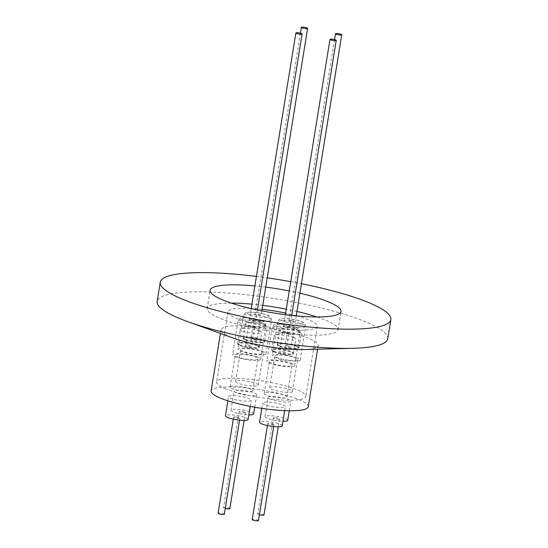 <?xml version="1.0" encoding="UTF-8"?>
<svg xmlns="http://www.w3.org/2000/svg" width="548" height="548" viewBox="0 0 548 548"><rect width="100%" height="100%" fill="white"/><g stroke="black" fill="none" stroke-linecap="round" stroke-linejoin="round"><path stroke-width="0.41" stroke-dasharray="2.74 2.06" d="M225.029 388.532A45.237 8.336 9.2 0 0 274.356 399.369A45.237 8.336 9.2 0 0 305.9 396.485A45.237 8.336 9.2 0 0 297.461 389.977A45.237 8.336 9.2 0 0 248.134 379.141A45.237 8.336 9.2 0 0 216.59 382.025A45.237 8.336 9.2 0 0 225.029 388.532M250.217 308.339A45.237 8.336 9.2 0 0 227.941 311.908A45.237 8.336 9.2 0 0 236.38 318.422A45.237 8.336 9.2 0 0 285.714 329.259A45.237 8.336 9.2 0 0 317.258 326.375A45.237 8.336 9.2 0 0 308.819 319.861A45.237 8.336 9.2 0 0 297.249 315.956M287.7 392.423A11.481 2.117 -170.8 0 1 275.747 390.71A11.481 2.117 -170.8 0 1 269.719 387.813A11.481 2.117 -170.8 0 1 274.418 386.874A11.481 2.117 -170.8 0 1 286.371 388.587A11.481 2.117 -170.8 0 1 292.392 391.484A11.481 2.117 -170.8 0 1 287.7 392.423M292.858 360.536A11.481 2.117 -170.8 0 1 280.912 358.824A11.481 2.117 -170.8 0 1 274.884 355.926A11.481 2.117 -170.8 0 1 279.583 354.988A11.481 2.117 -170.8 0 1 291.536 356.7A11.481 2.117 -170.8 0 1 297.557 359.598A11.481 2.117 -170.8 0 1 292.858 360.536M237.743 383.093A11.481 2.117 -170.8 0 1 235.599 381.442A11.481 2.117 -170.8 0 1 243.607 380.709A11.481 2.117 -170.8 0 1 256.128 383.456A11.481 2.117 -170.8 0 1 258.266 385.114A11.481 2.117 -170.8 0 1 250.265 385.847A11.481 2.117 -170.8 0 1 237.743 383.093M242.908 351.206A11.481 2.117 -170.8 0 1 240.764 349.556A11.481 2.117 -170.8 0 1 248.771 348.823A11.481 2.117 -170.8 0 1 261.293 351.569A11.481 2.117 -170.8 0 1 263.43 353.227A11.481 2.117 -170.8 0 1 255.423 353.953A11.481 2.117 -170.8 0 1 242.908 351.206M266.362 395.053A11.481 2.117 -170.8 0 1 264.218 393.396A11.481 2.117 -170.8 0 1 272.226 392.669A11.481 2.117 -170.8 0 1 284.748 395.416A11.481 2.117 -170.8 0 1 286.892 397.067A11.481 2.117 -170.8 0 1 278.884 397.8A11.481 2.117 -170.8 0 1 266.362 395.053M271.527 363.166A11.481 2.117 -170.8 0 1 269.383 361.509A11.481 2.117 -170.8 0 1 277.391 360.776A11.481 2.117 -170.8 0 1 289.913 363.53A11.481 2.117 -170.8 0 1 292.057 365.18A11.481 2.117 -170.8 0 1 284.049 365.913A11.481 2.117 -170.8 0 1 271.527 363.166M248.073 391.635A11.481 2.117 -170.8 0 1 236.12 389.923A11.481 2.117 -170.8 0 1 230.098 387.025A11.481 2.117 -170.8 0 1 234.791 386.087A11.481 2.117 -170.8 0 1 246.744 387.799A11.481 2.117 -170.8 0 1 252.765 390.697A11.481 2.117 -170.8 0 1 248.073 391.635M253.238 359.748A11.481 2.117 -170.8 0 1 241.284 358.036A11.481 2.117 -170.8 0 1 235.263 355.138A11.481 2.117 -170.8 0 1 239.956 354.2A11.481 2.117 -170.8 0 1 251.909 355.912A11.481 2.117 -170.8 0 1 257.93 358.81A11.481 2.117 -170.8 0 1 253.238 359.748M297.557 357.988A14.159 2.61 9.2 0 0 282.117 354.597A14.159 2.61 9.2 0 0 272.246 355.501A14.159 2.61 9.2 0 0 274.891 357.536A14.159 2.61 9.2 0 0 290.324 360.927A14.159 2.61 9.2 0 0 300.194 360.022A14.159 2.61 9.2 0 0 297.557 357.988M263.43 351.617A14.159 2.61 9.2 0 0 247.997 348.22A14.159 2.61 9.2 0 0 238.127 349.124A14.159 2.61 9.2 0 0 240.764 351.165A14.159 2.61 9.2 0 0 256.204 354.556A14.159 2.61 9.2 0 0 266.075 353.652A14.159 2.61 9.2 0 0 263.43 351.617M292.05 363.571A14.159 2.61 9.2 0 0 276.617 360.18A14.159 2.61 9.2 0 0 266.746 361.084A14.159 2.61 9.2 0 0 269.39 363.119A14.159 2.61 9.2 0 0 284.823 366.509A14.159 2.61 9.2 0 0 294.694 365.612A14.159 2.61 9.2 0 0 292.05 363.571M257.93 357.2A14.159 2.61 9.2 0 0 242.497 353.809A14.159 2.61 9.2 0 0 232.619 354.707A14.159 2.61 9.2 0 0 235.263 356.748A14.159 2.61 9.2 0 0 250.696 360.139A14.159 2.61 9.2 0 0 260.567 359.235A14.159 2.61 9.2 0 0 257.93 357.2M290.303 320.498A3.165 0.582 9.2 0 0 289.008 320.758A3.165 0.582 9.2 0 0 290.666 321.56A3.165 0.582 9.2 0 0 293.961 322.032A3.165 0.582 9.2 0 0 295.262 321.772A3.165 0.582 9.2 0 0 293.598 320.97A3.165 0.582 9.2 0 0 290.303 320.498M260.547 314.942A3.165 0.582 9.2 0 0 257.094 314.182A3.165 0.582 9.2 0 0 254.882 314.388A3.165 0.582 9.2 0 0 255.471 314.84A3.165 0.582 9.2 0 0 258.93 315.6A3.165 0.582 9.2 0 0 261.136 315.395A3.165 0.582 9.2 0 0 260.547 314.942M289.166 326.903A3.165 0.582 9.2 0 0 285.714 326.142A3.165 0.582 9.2 0 0 283.501 326.341A3.165 0.582 9.2 0 0 284.097 326.8A3.165 0.582 9.2 0 0 287.549 327.56A3.165 0.582 9.2 0 0 289.755 327.355A3.165 0.582 9.2 0 0 289.166 326.903M250.676 319.71A3.165 0.582 9.2 0 0 249.381 319.97A3.165 0.582 9.2 0 0 251.039 320.772A3.165 0.582 9.2 0 0 254.341 321.244A3.165 0.582 9.2 0 0 255.635 320.984A3.165 0.582 9.2 0 0 253.971 320.183A3.165 0.582 9.2 0 0 250.676 319.71M303.291 349.556A49.197 9.063 9.2 0 0 318.162 345.548A49.197 9.063 9.2 0 0 308.983 338.465A49.197 9.063 9.2 0 0 241.147 325.793A49.197 9.063 9.2 0 0 221.029 329.814A49.197 9.063 9.2 0 0 230.208 336.897A49.197 9.063 9.2 0 0 233.873 338.315M308.257 406.726A49.197 9.063 9.2 0 0 299.078 399.643A49.197 9.063 9.2 0 0 245.429 387.861A49.197 9.063 9.2 0 0 211.124 390.991M287.727 420.302A11.481 2.117 9.2 0 0 281.699 417.398A11.481 2.117 9.2 0 0 269.746 415.685A11.481 2.117 9.2 0 0 265.054 416.624A11.481 2.117 9.2 0 0 271.048 419.515A11.481 2.117 9.2 0 0 282.974 421.234M286.138 402.026A11.481 2.117 -170.8 0 1 274.192 400.314A11.481 2.117 -170.8 0 1 268.164 397.416A11.481 2.117 -170.8 0 1 272.863 396.478A11.481 2.117 -170.8 0 1 284.816 398.19A11.481 2.117 -170.8 0 1 290.837 401.088A11.481 2.117 -170.8 0 1 286.138 402.026M253.601 413.925A11.481 2.117 9.2 0 0 251.457 412.274A11.481 2.117 9.2 0 0 238.942 409.52A11.481 2.117 9.2 0 0 230.934 410.253A11.481 2.117 9.2 0 0 233.071 411.904A11.481 2.117 9.2 0 0 248.854 414.863M236.188 392.697A11.481 2.117 -170.8 0 1 234.044 391.046A11.481 2.117 -170.8 0 1 242.052 390.313A11.481 2.117 -170.8 0 1 254.573 393.06A11.481 2.117 -170.8 0 1 256.711 394.718A11.481 2.117 -170.8 0 1 248.703 395.45A11.481 2.117 -170.8 0 1 236.188 392.697M282.22 425.885A11.481 2.117 9.2 0 0 280.083 424.234A11.481 2.117 9.2 0 0 267.561 421.481A11.481 2.117 9.2 0 0 259.553 422.213M264.807 404.657A11.481 2.117 -170.8 0 1 262.663 403.006A11.481 2.117 -170.8 0 1 270.671 402.273A11.481 2.117 -170.8 0 1 283.193 405.02A11.481 2.117 -170.8 0 1 285.337 406.678A11.481 2.117 -170.8 0 1 277.329 407.404A11.481 2.117 -170.8 0 1 264.807 404.657M248.1 419.508A11.481 2.117 9.2 0 0 242.079 416.61A11.481 2.117 9.2 0 0 230.126 414.898A11.481 2.117 9.2 0 0 225.427 415.836M246.518 401.239A11.481 2.117 -170.8 0 1 234.565 399.526A11.481 2.117 -170.8 0 1 228.543 396.629A11.481 2.117 -170.8 0 1 233.236 395.69A11.481 2.117 -170.8 0 1 245.189 397.403A11.481 2.117 -170.8 0 1 251.21 400.3A11.481 2.117 -170.8 0 1 246.518 401.239M274.555 417.699A3.165 0.582 9.2 0 0 273.26 417.96A3.165 0.582 9.2 0 0 274.925 418.754A3.165 0.582 9.2 0 0 278.22 419.227A3.165 0.582 9.2 0 0 279.514 418.967A3.165 0.582 9.2 0 0 277.857 418.172A3.165 0.582 9.2 0 0 274.555 417.699M263.958 515.017A3.165 0.582 9.2 0 0 262.3 514.216A3.165 0.582 9.2 0 0 258.999 513.743A3.165 0.582 9.2 0 0 257.704 514.003A3.165 0.582 9.2 0 0 259.396 514.812M244.805 412.137A3.165 0.582 9.2 0 0 241.346 411.384A3.165 0.582 9.2 0 0 239.14 411.582A3.165 0.582 9.2 0 0 239.729 412.041A3.165 0.582 9.2 0 0 243.182 412.795A3.165 0.582 9.2 0 0 245.394 412.596A3.165 0.582 9.2 0 0 244.805 412.137M229.838 508.64A3.165 0.582 9.2 0 0 229.249 508.188A3.165 0.582 9.2 0 0 225.79 507.427A3.165 0.582 9.2 0 0 223.584 507.626A3.165 0.582 9.2 0 0 224.173 508.085A3.165 0.582 9.2 0 0 225.276 508.434M273.425 424.097A3.165 0.582 9.2 0 0 269.972 423.337A3.165 0.582 9.2 0 0 267.76 423.542A3.165 0.582 9.2 0 0 268.349 423.994A3.165 0.582 9.2 0 0 271.808 424.755A3.165 0.582 9.2 0 0 274.014 424.556A3.165 0.582 9.2 0 0 273.425 424.097M258.457 520.6A3.165 0.582 9.2 0 0 257.868 520.141A3.165 0.582 9.2 0 0 254.416 519.388A3.165 0.582 9.2 0 0 252.203 519.586M234.934 416.912A3.165 0.582 9.2 0 0 233.64 417.165A3.165 0.582 9.2 0 0 235.298 417.966A3.165 0.582 9.2 0 0 238.599 418.439A3.165 0.582 9.2 0 0 239.894 418.179A3.165 0.582 9.2 0 0 238.229 417.384A3.165 0.582 9.2 0 0 234.934 416.912M224.338 514.23A3.165 0.582 9.2 0 0 222.673 513.428A3.165 0.582 9.2 0 0 219.378 512.955A3.165 0.582 9.2 0 0 218.083 513.216M387.751 338.78A116.813 21.516 9.2 0 0 326.485 309.298A116.813 21.516 9.2 0 0 204.897 291.879A116.813 21.516 9.2 0 0 157.139 301.427M231.263 303.085A66.322 12.22 9.2 0 0 207.13 308.538A66.322 12.22 9.2 0 0 241.915 325.272A66.322 12.22 9.2 0 0 310.956 335.164A66.322 12.22 9.2 0 0 338.068 329.745A66.322 12.22 9.2 0 0 316.888 316.95M256.437 276.418A116.813 21.516 -170.8 0 1 267.219 277.857M290.741 281.665A116.813 21.516 -170.8 0 1 301.427 283.706M299.886 293.207A66.322 12.22 9.2 0 0 289.241 290.933M265.718 287.125A66.322 12.22 9.2 0 0 254.895 285.926M296.927 311.456A66.322 12.22 9.2 0 0 286.282 309.182M262.759 305.373A66.322 12.22 9.2 0 0 251.936 304.174M296.249 315.675A45.237 8.336 9.2 0 0 285.645 313.114M262.122 309.298A45.237 8.336 9.2 0 0 251.258 308.394M259.594 331.218A10.987 2.021 -170.8 0 1 261.163 332.054A10.987 2.021 -170.8 0 1 261.643 332.8A10.987 2.021 -170.8 0 1 253.984 333.499A10.987 2.021 -170.8 0 1 241.997 330.869A10.987 2.021 -170.8 0 1 239.949 329.286A10.987 2.021 -170.8 0 1 240.641 328.731A10.987 2.021 -170.8 0 1 249.361 328.786A10.987 2.021 -170.8 0 1 259.594 331.218M239.716 344.987A10.987 2.021 9.2 0 0 251.696 347.617A10.987 2.021 9.2 0 0 259.355 346.918A10.987 2.021 9.2 0 0 259.225 346.514A10.987 2.021 9.2 0 0 257.307 345.336A10.987 2.021 9.2 0 0 246.312 342.808A10.987 2.021 9.2 0 0 237.914 343.062A10.987 2.021 9.2 0 0 237.661 343.404A10.987 2.021 9.2 0 0 239.716 344.987M239.805 344.891A10.892 2.007 -170.8 0 1 237.777 343.322A10.892 2.007 -170.8 0 1 238.024 342.98A10.892 2.007 -170.8 0 1 246.353 342.733A10.892 2.007 -170.8 0 1 257.245 345.24A10.892 2.007 -170.8 0 1 259.142 346.405A10.892 2.007 -170.8 0 1 259.273 346.802A10.892 2.007 -170.8 0 1 251.683 347.501A10.892 2.007 -170.8 0 1 239.805 344.891M253.34 327.423A3.165 0.582 -170.8 0 1 248.97 326.608A3.165 0.582 -170.8 0 1 248.381 326.156A3.165 0.582 -170.8 0 1 248.58 325.992A3.165 0.582 -170.8 0 1 249.676 325.896A3.165 0.582 -170.8 0 1 254.039 326.711A3.165 0.582 -170.8 0 1 254.491 326.951A3.165 0.582 -170.8 0 1 254.635 327.17A3.165 0.582 -170.8 0 1 253.34 327.423M257.149 345.815A10.892 2.007 -170.8 0 1 259.183 347.384A10.892 2.007 -170.8 0 1 251.587 348.076A10.892 2.007 -170.8 0 1 239.716 345.466A10.892 2.007 -170.8 0 1 237.681 343.897A10.892 2.007 -170.8 0 1 245.278 343.206A10.892 2.007 -170.8 0 1 257.149 345.815M246.6 344.877A3.165 0.582 9.2 0 0 245.305 345.13A3.165 0.582 9.2 0 0 246.963 345.932A3.165 0.582 9.2 0 0 250.265 346.405A3.165 0.582 9.2 0 0 251.559 346.144A3.165 0.582 9.2 0 0 249.895 345.35A3.165 0.582 9.2 0 0 246.6 344.877M265.095 325.628A10.987 2.021 -170.8 0 1 266.664 326.471A10.987 2.021 -170.8 0 1 267.143 327.211A10.987 2.021 -170.8 0 1 259.485 327.916A10.987 2.021 -170.8 0 1 247.504 325.279A10.987 2.021 -170.8 0 1 245.449 323.697A10.987 2.021 -170.8 0 1 246.141 323.149A10.987 2.021 -170.8 0 1 254.861 323.204A10.987 2.021 -170.8 0 1 265.095 325.628M245.216 339.397A10.987 2.021 9.2 0 0 257.197 342.034A10.987 2.021 9.2 0 0 264.855 341.329A10.987 2.021 9.2 0 0 264.725 340.925A10.987 2.021 9.2 0 0 262.807 339.753A10.987 2.021 9.2 0 0 251.82 337.226A10.987 2.021 9.2 0 0 243.415 337.472A10.987 2.021 9.2 0 0 243.161 337.821A10.987 2.021 9.2 0 0 245.216 339.397M245.312 339.308A10.892 2.007 -170.8 0 1 243.278 337.739A10.892 2.007 -170.8 0 1 243.531 337.397A10.892 2.007 -170.8 0 1 251.854 337.15A10.892 2.007 -170.8 0 1 262.745 339.65A10.892 2.007 -170.8 0 1 264.643 340.815A10.892 2.007 -170.8 0 1 264.773 341.219A10.892 2.007 -170.8 0 1 257.183 341.911A10.892 2.007 -170.8 0 1 245.312 339.308M259.546 321.128A3.165 0.582 -170.8 0 1 259.999 321.368A3.165 0.582 -170.8 0 1 260.136 321.58A3.165 0.582 -170.8 0 1 257.923 321.786A3.165 0.582 -170.8 0 1 254.471 321.025A3.165 0.582 -170.8 0 1 253.882 320.566A3.165 0.582 -170.8 0 1 254.08 320.409A3.165 0.582 -170.8 0 1 256.594 320.422A3.165 0.582 -170.8 0 1 259.546 321.128M262.65 340.226A10.892 2.007 -170.8 0 1 264.684 341.794A10.892 2.007 -170.8 0 1 257.087 342.493A10.892 2.007 -170.8 0 1 245.216 339.883A10.892 2.007 -170.8 0 1 243.182 338.315A10.892 2.007 -170.8 0 1 250.779 337.623A10.892 2.007 -170.8 0 1 262.65 340.226M256.471 340.103A3.165 0.582 9.2 0 0 253.018 339.349A3.165 0.582 9.2 0 0 250.806 339.548A3.165 0.582 9.2 0 0 251.395 340.007A3.165 0.582 9.2 0 0 254.854 340.76A3.165 0.582 9.2 0 0 257.06 340.561A3.165 0.582 9.2 0 0 256.471 340.103M299.215 332.006A10.987 2.021 -170.8 0 1 300.784 332.841A10.987 2.021 -170.8 0 1 301.27 333.588A10.987 2.021 -170.8 0 1 293.605 334.287A10.987 2.021 -170.8 0 1 281.624 331.656A10.987 2.021 -170.8 0 1 279.576 330.074A10.987 2.021 -170.8 0 1 280.268 329.519A10.987 2.021 -170.8 0 1 288.988 329.574A10.987 2.021 -170.8 0 1 299.215 332.006M279.336 345.774A10.987 2.021 9.2 0 0 291.317 348.405A10.987 2.021 9.2 0 0 298.982 347.706A10.987 2.021 9.2 0 0 298.852 347.302A10.987 2.021 9.2 0 0 296.934 346.124A10.987 2.021 9.2 0 0 285.94 343.596A10.987 2.021 9.2 0 0 277.541 343.849A10.987 2.021 9.2 0 0 277.288 344.192A10.987 2.021 9.2 0 0 279.336 345.774M279.432 345.678A10.892 2.007 -170.8 0 1 277.404 344.11A10.892 2.007 -170.8 0 1 277.651 343.774A10.892 2.007 -170.8 0 1 285.974 343.521A10.892 2.007 -170.8 0 1 296.865 346.028A10.892 2.007 -170.8 0 1 298.77 347.192A10.892 2.007 -170.8 0 1 298.9 347.596A10.892 2.007 -170.8 0 1 291.303 348.288A10.892 2.007 -170.8 0 1 279.432 345.678M292.961 328.218A3.165 0.582 -170.8 0 1 288.597 327.396A3.165 0.582 -170.8 0 1 288.001 326.944A3.165 0.582 -170.8 0 1 288.2 326.786A3.165 0.582 -170.8 0 1 289.296 326.683A3.165 0.582 -170.8 0 1 293.666 327.499A3.165 0.582 -170.8 0 1 294.118 327.738A3.165 0.582 -170.8 0 1 294.255 327.957A3.165 0.582 -170.8 0 1 292.961 328.218M296.776 346.603A10.892 2.007 -170.8 0 1 298.804 348.172A10.892 2.007 -170.8 0 1 291.214 348.864A10.892 2.007 -170.8 0 1 279.336 346.254A10.892 2.007 -170.8 0 1 277.309 344.685A10.892 2.007 -170.8 0 1 284.898 343.993A10.892 2.007 -170.8 0 1 296.776 346.603M286.227 345.665A3.165 0.582 9.2 0 0 284.933 345.925A3.165 0.582 9.2 0 0 286.59 346.72A3.165 0.582 9.2 0 0 289.885 347.192A3.165 0.582 9.2 0 0 291.187 346.932A3.165 0.582 9.2 0 0 289.522 346.137A3.165 0.582 9.2 0 0 286.227 345.665M293.714 337.589A10.987 2.021 -170.8 0 1 295.283 338.424A10.987 2.021 -170.8 0 1 295.769 339.171A10.987 2.021 -170.8 0 1 288.104 339.87A10.987 2.021 -170.8 0 1 276.124 337.239A10.987 2.021 -170.8 0 1 274.075 335.657A10.987 2.021 -170.8 0 1 274.767 335.102A10.987 2.021 -170.8 0 1 283.487 335.157A10.987 2.021 -170.8 0 1 293.714 337.589M273.836 351.357A10.987 2.021 9.2 0 0 285.816 353.987A10.987 2.021 9.2 0 0 293.481 353.289A10.987 2.021 9.2 0 0 293.351 352.885A10.987 2.021 9.2 0 0 291.426 351.706A10.987 2.021 9.2 0 0 280.439 349.186A10.987 2.021 9.2 0 0 272.041 349.432A10.987 2.021 9.2 0 0 271.787 349.775A10.987 2.021 9.2 0 0 273.836 351.357M273.932 351.261A10.892 2.007 -170.8 0 1 271.897 349.699A10.892 2.007 -170.8 0 1 272.151 349.357A10.892 2.007 -170.8 0 1 280.473 349.11A10.892 2.007 -170.8 0 1 291.365 351.611A10.892 2.007 -170.8 0 1 293.269 352.775A10.892 2.007 -170.8 0 1 293.399 353.179A10.892 2.007 -170.8 0 1 285.803 353.871A10.892 2.007 -170.8 0 1 273.932 351.261M288.166 333.081A3.165 0.582 -170.8 0 1 288.618 333.328A3.165 0.582 -170.8 0 1 288.755 333.54A3.165 0.582 -170.8 0 1 286.549 333.739A3.165 0.582 -170.8 0 1 283.09 332.985A3.165 0.582 -170.8 0 1 282.501 332.526A3.165 0.582 -170.8 0 1 282.7 332.369A3.165 0.582 -170.8 0 1 285.213 332.383A3.165 0.582 -170.8 0 1 288.166 333.081M273.836 351.843A10.892 2.007 9.2 0 0 285.714 354.446A10.892 2.007 9.2 0 0 293.303 353.755A10.892 2.007 9.2 0 0 291.276 352.186A10.892 2.007 9.2 0 0 279.398 349.576A10.892 2.007 9.2 0 0 271.808 350.275A10.892 2.007 9.2 0 0 273.836 351.843M285.09 352.063A3.165 0.582 9.2 0 0 281.638 351.302A3.165 0.582 9.2 0 0 279.425 351.508A3.165 0.582 9.2 0 0 280.021 351.96A3.165 0.582 9.2 0 0 283.474 352.72A3.165 0.582 9.2 0 0 285.679 352.522A3.165 0.582 9.2 0 0 285.09 352.063M302.448 323.621C301.16 324.389 296.399 324.046 288.173 322.594C281.48 320.628 279.364 319.402 281.816 318.902C283.104 318.141 287.864 318.484 296.091 319.936C302.784 321.902 304.9 323.128 302.448 323.621M280.336 323.923A14.159 2.61 -170.8 0 1 277.692 321.882A14.159 2.61 -170.8 0 1 278.617 321.162A14.159 2.61 -170.8 0 1 289.858 321.244A14.159 2.61 -170.8 0 1 302.996 324.375A14.159 2.61 -170.8 0 1 305.64 326.409A14.159 2.61 -170.8 0 1 304.715 327.135A14.159 2.61 -170.8 0 1 293.468 327.046A14.159 2.61 -170.8 0 1 280.336 323.923M261.971 313.559C267.068 314.6 269.184 315.833 268.321 317.251C263.458 317.758 258.704 317.408 254.053 316.223C248.95 315.182 246.833 313.949 247.696 312.531C252.56 312.024 257.32 312.374 261.971 313.559M268.876 317.998A14.159 2.61 -170.8 0 1 271.513 320.039A14.159 2.61 -170.8 0 1 252.532 319.457A14.159 2.61 -170.8 0 1 246.21 317.545A14.159 2.61 -170.8 0 1 243.565 315.511A14.159 2.61 -170.8 0 1 262.554 316.093A14.159 2.61 -170.8 0 1 268.876 317.998M282.672 328.177C277.569 327.135 275.452 325.909 276.315 324.491C281.179 323.984 285.94 324.327 290.591 325.519C295.694 326.56 297.811 327.793 296.941 329.211C292.077 329.711 287.323 329.369 282.672 328.177M274.829 329.506A14.159 2.61 -170.8 0 1 272.192 327.464A14.159 2.61 -170.8 0 1 291.173 328.047A14.159 2.61 -170.8 0 1 297.496 329.958A14.159 2.61 -170.8 0 1 300.14 331.992A14.159 2.61 -170.8 0 1 281.151 331.41A14.159 2.61 -170.8 0 1 274.829 329.506M242.195 318.114C243.483 317.354 248.237 317.696 256.464 319.148C263.163 321.114 265.28 322.34 262.821 322.834C261.533 323.601 256.779 323.252 248.545 321.806C241.853 319.84 239.736 318.607 242.195 318.114M263.376 323.58A14.159 2.61 -170.8 0 1 266.013 325.622A14.159 2.61 -170.8 0 1 265.095 326.341A14.159 2.61 -170.8 0 1 253.847 326.259A14.159 2.61 -170.8 0 1 240.709 323.135A14.159 2.61 -170.8 0 1 238.065 321.094A14.159 2.61 -170.8 0 1 238.99 320.368A14.159 2.61 -170.8 0 1 250.237 320.457A14.159 2.61 -170.8 0 1 263.376 323.58M300.194 360.022L305.64 326.409C304.4 322.936 307.264 323.334 296.749 320.032C289.926 318.45 284.481 318.093 280.405 318.97C279.274 319.121 278.37 320.094 277.692 321.882L272.246 355.501M266.075 353.652L271.513 320.039C270.198 316.525 273.082 316.765 262.163 313.552C254.341 311.983 248.998 311.682 246.127 312.655C245.168 312.744 244.319 313.696 243.565 315.511L238.127 349.124M294.694 365.612L300.14 331.992C300.126 330.115 299.496 328.855 298.249 328.204C297.893 327.642 295.406 326.738 290.783 325.505C282.96 323.943 277.617 323.642 274.747 324.615C273.795 324.704 272.938 325.656 272.192 327.464L266.746 361.084M260.567 359.235L266.013 325.622C264.807 322.149 267.287 322.293 257.094 319.231C251.984 317.881 243.209 317.162 240.784 318.183C239.654 318.333 238.75 319.306 238.065 321.094L232.619 354.707M317.258 326.375L305.9 396.485M269.719 387.813L274.884 355.926M235.599 381.442L240.764 349.556M264.218 393.396L269.383 361.509M230.098 387.025L235.263 355.138M334.547 39.566L289.008 320.758M300.427 33.188L254.882 314.388M285.398 314.662L283.501 326.341M251.224 308.579L249.381 319.97M221.029 329.814L220.44 333.465M265.054 416.624L268.164 397.416M230.934 410.253L234.044 391.046M261.793 408.356L262.663 403.006M227.865 400.821L228.543 396.629M273.26 417.96L257.704 514.003M239.14 411.582L223.584 507.626M267.76 423.542L267.438 425.549M233.64 417.165L233.311 419.172M207.13 308.538L210.083 290.289M338.068 329.745L341.027 311.497M239.894 418.179L239.565 420.186M274.014 424.556L273.692 426.563M245.394 412.596L244.12 420.453M279.514 418.967L278.247 426.83M250.224 406.383L251.21 400.3M284.693 410.637L285.337 406.678M254.69 407.205L256.711 394.718M289.269 410.767L290.837 401.088M318.162 345.548L317.573 349.192M257.423 309.949L255.635 320.984M291.694 315.408L289.755 327.355M261.876 310.853L261.136 315.395M296.215 315.86L295.262 321.772M252.765 390.697L257.93 358.81M286.892 397.067L292.057 365.18M258.266 385.114L263.43 353.227M292.392 391.484L297.557 359.598M227.941 311.908L216.59 382.025M259.355 346.918L261.643 332.8M254.491 326.951L261.163 332.054M259.183 347.384L259.273 346.802M248.381 326.156L245.305 345.13M237.661 343.404L239.949 329.286M248.58 325.992L240.641 328.731M237.681 343.897L237.777 343.322M254.635 327.17L251.559 346.144M264.855 341.329L267.143 327.211M259.999 321.368L266.664 326.471M264.684 341.794L264.773 341.219M253.882 320.566L250.806 339.548M243.161 337.821L245.449 323.697M254.08 320.409L246.141 323.149M243.182 338.315L243.278 337.739M260.136 321.58L257.06 340.561M298.982 347.706L301.27 333.588M294.118 327.738L300.784 332.841M298.804 348.172L298.9 347.596M288.001 326.944L284.933 345.925M277.288 344.192L279.576 330.074M288.2 326.786L280.268 329.519M277.309 344.685L277.404 344.11M294.255 327.957L291.187 346.932M293.481 353.289L295.769 339.171M288.618 333.328L295.283 338.424M293.303 353.755L293.399 353.179M282.501 332.526L279.425 351.508M271.787 349.775L274.075 335.657M282.7 332.369L274.767 335.102M271.808 350.275L271.897 349.699M288.755 333.54L285.679 352.522"/><path stroke-width="0.82" d="M340.445 35.045A3.165 0.582 -170.8 0 1 337.15 34.572A3.165 0.582 -170.8 0 1 335.486 33.77A3.165 0.582 -170.8 0 1 336.78 33.517A3.165 0.582 -170.8 0 1 340.082 33.99A3.165 0.582 -170.8 0 1 341.74 34.784A3.165 0.582 -170.8 0 1 340.445 35.045M301.955 27.859A3.165 0.582 -170.8 0 1 301.366 27.4A3.165 0.582 -170.8 0 1 303.571 27.201A3.165 0.582 -170.8 0 1 307.024 27.955A3.165 0.582 -170.8 0 1 307.62 28.414A3.165 0.582 -170.8 0 1 305.407 28.612A3.165 0.582 -170.8 0 1 301.955 27.859M330.574 39.812A3.165 0.582 -170.8 0 1 329.985 39.36A3.165 0.582 -170.8 0 1 332.191 39.155A3.165 0.582 -170.8 0 1 335.65 39.915A3.165 0.582 -170.8 0 1 336.239 40.374A3.165 0.582 -170.8 0 1 334.033 40.573A3.165 0.582 -170.8 0 1 330.574 39.812M300.818 34.257A3.165 0.582 -170.8 0 1 297.523 33.784A3.165 0.582 -170.8 0 1 295.865 32.983A3.165 0.582 -170.8 0 1 297.16 32.729A3.165 0.582 -170.8 0 1 300.455 33.195A3.165 0.582 -170.8 0 1 302.119 33.997A3.165 0.582 -170.8 0 1 300.818 34.257M220.44 333.465L211.124 390.991A49.197 9.063 9.2 0 0 220.303 398.074A49.197 9.063 9.2 0 0 273.945 409.863A49.197 9.063 9.2 0 0 308.257 406.726L317.573 349.192M282.974 421.234A11.481 2.117 9.2 0 0 283.028 421.234A11.481 2.117 9.2 0 0 287.727 420.302L289.269 410.767M261.793 408.356L259.553 422.213A11.481 2.117 9.2 0 0 261.697 423.864A11.481 2.117 9.2 0 0 274.219 426.618A11.481 2.117 9.2 0 0 282.22 425.885L284.693 410.637M227.865 400.821L225.427 415.836A11.481 2.117 9.2 0 0 231.455 418.734A11.481 2.117 9.2 0 0 243.408 420.446A11.481 2.117 9.2 0 0 248.1 419.508L250.224 406.383M259.396 514.812A3.165 0.582 9.2 0 0 262.663 515.271A3.165 0.582 9.2 0 0 263.958 515.017L278.247 426.83M267.438 425.549L252.203 519.586A3.165 0.582 9.2 0 0 252.799 520.045A3.165 0.582 9.2 0 0 256.252 520.799A3.165 0.582 9.2 0 0 258.457 520.6L273.692 426.563M233.311 419.172L218.083 513.216A3.165 0.582 9.2 0 0 219.741 514.01A3.165 0.582 9.2 0 0 223.043 514.483A3.165 0.582 9.2 0 0 224.338 514.23L239.565 420.186M160.249 282.22L157.139 301.427A116.813 21.516 9.2 0 0 187.628 321.614L233.873 338.315A49.197 9.063 9.2 0 0 298.05 349.569A49.197 9.063 9.2 0 0 303.291 349.556L352.446 348.309A116.813 21.516 9.2 0 0 387.751 338.78L390.861 319.566A116.813 21.516 -170.8 0 1 343.103 329.115A116.813 21.516 -170.8 0 1 221.515 311.696A116.813 21.516 -170.8 0 1 160.249 282.22A116.813 21.516 -170.8 0 1 208.007 272.671A116.813 21.516 -170.8 0 1 256.437 276.418M187.628 321.614A116.813 21.516 9.2 0 0 339.993 348.323A116.813 21.516 9.2 0 0 352.446 348.309M254.895 285.926A66.322 12.22 9.2 0 0 237.202 284.871A66.322 12.22 9.2 0 0 210.083 290.289A66.322 12.22 9.2 0 0 244.874 307.024A66.322 12.22 9.2 0 0 313.908 316.915A66.322 12.22 9.2 0 0 341.027 311.497A66.322 12.22 9.2 0 0 299.886 293.207M251.936 304.174A66.322 12.22 9.2 0 0 234.249 303.119A66.322 12.22 9.2 0 0 231.263 303.085M267.219 277.857A116.813 21.516 -170.8 0 1 290.741 281.665M301.427 283.706A116.813 21.516 -170.8 0 1 390.861 319.566M289.241 290.933A66.322 12.22 9.2 0 0 265.718 287.125M316.888 316.95A66.322 12.22 9.2 0 0 296.927 311.456M286.282 309.182A66.322 12.22 9.2 0 0 262.759 305.373M297.249 315.956A45.237 8.336 9.2 0 0 296.249 315.675M285.645 313.114A45.237 8.336 9.2 0 0 262.122 309.298M251.258 308.394A45.237 8.336 9.2 0 0 250.217 308.339M225.276 508.434A3.165 0.582 9.2 0 0 229.838 508.64L244.12 420.453M248.854 414.863A11.481 2.117 9.2 0 0 253.601 413.925L254.69 407.205M335.486 33.77L334.547 39.566M301.366 27.4L300.427 33.188M329.985 39.36L285.398 314.662M295.865 32.983L251.224 308.579M302.119 33.997L257.423 309.949M336.239 40.374L291.694 315.408M307.62 28.414L261.876 310.853M341.74 34.784L296.215 315.86"/></g></svg>
